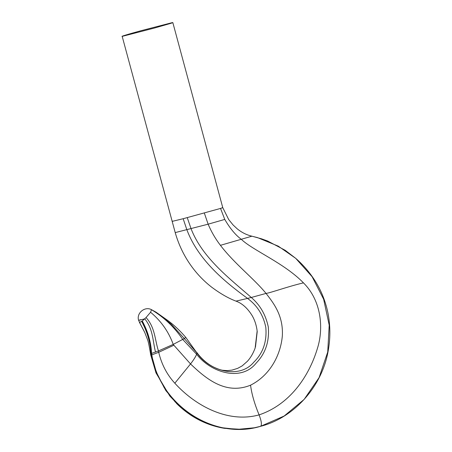 <?xml version="1.0" encoding="UTF-8"?>
<svg xmlns="http://www.w3.org/2000/svg" width="452" height="452" viewBox="0 0 452 452"><rect width="100%" height="100%" fill="white"/><g stroke="black" fill="none" stroke-linecap="round" stroke-linejoin="round"><path stroke-width="0.68" d="M139.425 322.344L144.73 332.412L147.64 339.887C148.403 342.057 149.341 346.577 150.471 353.458L151.556 353.419L158.46 350.944L173.218 344.396L184.337 338.571L171.071 323.999L156.008 312.151L151.573 309.71C144.951 305.959 136.238 313.106 138.617 320.327L139.583 322.457L142.273 320.976L146.03 317.558L150.567 312.259L151.516 309.688M185.732 337.345L196.931 352.95L184.337 338.571L185.732 337.345C180.263 330.932 174.421 325.412 168.2 320.779L156.008 312.151M172.523 221.084C171.794 221.356 171.969 221.384 173.043 221.169L183.162 218.717L186.908 229.859C197.976 259.346 223.582 280.986 247.549 298.41L235.978 301.128C228.469 298.303 220.367 293.653 211.672 287.184C205.609 282.455 200.191 277.183 195.417 271.369C186.06 259.962 179.325 247.041 175.212 232.599L208.129 224.186C211.35 231.797 215.451 238.842 220.423 245.323C234.509 263.804 254.335 278.912 266.03 293.416C274.093 303.671 283.46 316.123 282.33 335.983C280.545 355.747 269.567 375.657 250.561 385.177C225.78 395.217 206.129 378.895 190.524 363.95L173.873 345.221L158.72 352.294L151.821 354.865L150.714 354.899L156.002 372.906L169.76 395.958L180.162 406.913M183.162 218.717L220.542 208.428L224.763 219.418C230.04 228.469 235.571 235.119 241.362 239.368C252.866 250.408 284.291 263.104 303.45 282.862C321.525 300.755 323.756 328.389 317.457 348.3C308.727 377.341 289.218 404.76 259.103 414.879C228.271 423.388 195.665 406.167 174.822 383.211C166.912 374.555 161.545 364.25 158.72 352.294L158.46 350.944C154.872 340.153 155.149 327.316 146.03 317.558M171.873 22.724L140.578 30.826C128.204 34.205 118.605 37.132 123.119 36.149L154.415 28.047L170.619 23.402C173.059 22.634 173.478 22.408 171.873 22.724L172.833 22.6L222.757 207.626L228.689 219.531L233.062 224.949L237.26 228.859C241.735 232.509 246.639 234.955 251.973 236.204L261.555 238.825L267.697 241.057L285.144 250.261L295.727 258.352L278.268 246.148L257.391 237.571L251.973 236.221L257.391 237.571L278.268 246.148L295.727 258.352L312.117 276.72L323.643 299.23L329.203 325.146L327.728 352.029L319.072 377.635L304.128 399.427L284.133 416.038L260.561 426.321L254.346 427.784L237.249 429.4L220.265 427.519L203.79 422.179L188.546 413.546L175.212 401.986L164.302 387.923L156.285 371.973L151.499 354.933M220.423 245.323L251.883 236.204M220.542 208.428C222.779 207.722 223.322 207.474 222.164 207.683M175.212 232.599L122.159 36.273L123.119 36.149M140.696 319.654C137.222 320.711 138.561 320.445 144.708 318.852C153.183 328.83 152.753 341.39 155.533 352.097M144.73 332.412L139.583 322.457M254.476 427.756L241.481 429.343L224.48 428.338C212.112 426.309 200.609 421.727 189.97 414.591L176.359 403.274C181.585 408.546 187.354 413.088 193.659 416.902L178.461 405.337L165.873 390.624L156.618 373.527L150.951 353.537C150.403 342.729 147.312 332.022 141.679 321.423M151.228 353.492C150.714 342.622 147.629 331.858 141.968 321.208M151.821 354.865L151.556 353.419C151.104 342.469 148.007 331.655 142.273 320.976M173.873 345.221L173.218 344.396C168.624 331.678 161.07 320.965 150.567 312.259M187.258 217.655L191.083 228.78C202.451 258.205 230.48 279.189 251.278 297.478L247.549 298.41C257.307 305.575 263.392 315.247 265.816 327.429C267.013 341.627 263.036 353.187 253.883 362.103C239.995 379.058 210.293 372.007 196.931 352.95L196.654 354.306L182.789 339.497C174.331 327.112 163.969 317.236 151.697 309.863M303.45 282.862C288.139 286.449 270.155 292.975 266.03 293.416L251.278 297.478C260.019 304.897 265.686 314.694 268.273 326.869C269.522 341.373 265.505 353.436 256.222 363.058C241.334 382.002 210.898 372.702 196.654 354.306C195.479 356.995 193.439 360.21 190.524 363.95L174.822 383.211M250.561 385.177C251.668 393.929 254.516 403.834 259.103 414.879C261.55 421.309 262.03 425.123 260.55 426.326C213.881 440.61 159.646 404.822 151.821 354.86M260.555 426.326L260.55 426.326C293.828 417.942 322.847 386.302 328.491 348.967C330.474 336.966 330.293 324.994 327.954 313.044C325.174 299.529 319.88 287.314 312.066 276.398C307.298 269.697 301.851 263.68 295.727 258.352L312.117 276.72L323.643 299.23L329.203 325.146L327.728 352.029L319.072 377.635L304.128 399.427L284.133 416.038L260.561 426.321M257.154 330.971L255.131 348.068C253.148 353.43 250.572 357.831 247.408 361.272L242.176 365.888L237.611 368.38L232.017 370.103L227.192 370.64L222.712 370.273C220.971 370.092 218.197 369.143 214.378 367.431C209.389 365.086 202.321 360.204 196.722 352.328M204.338 213.073L208.129 224.186L224.763 219.418M150.471 353.458L150.714 354.899M235.978 301.128C242.097 303.32 247.453 308.1 252.052 315.468C253.657 318.174 256.29 323.457 257.216 331.57L255.47 347.051"/></g></svg>

